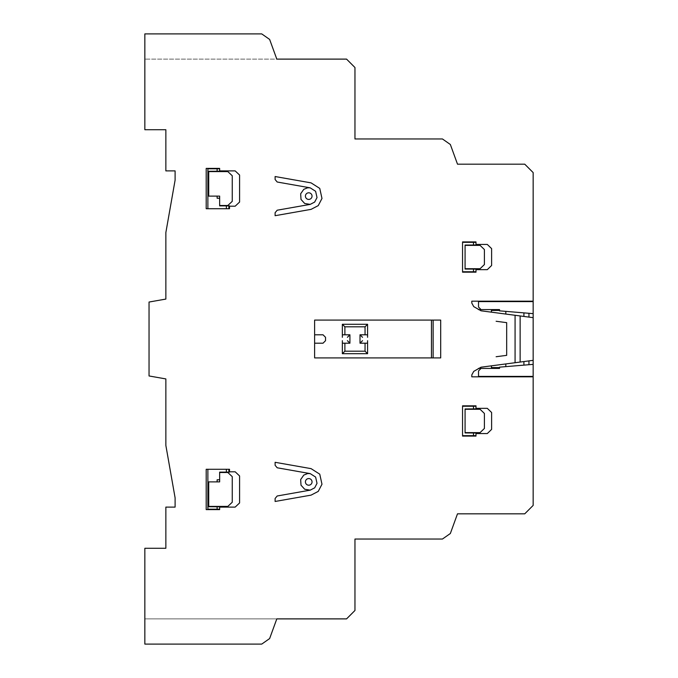 <?xml version="1.0" encoding="UTF-8"?>
<svg xmlns="http://www.w3.org/2000/svg" width="678" height="678" viewBox="0 0 678 678"><rect width="100%" height="100%" fill="white"/><g stroke="black" fill="none" stroke-linecap="round" stroke-linejoin="round"><path stroke-width="0.51" stroke-dasharray="3.39 2.54" d="M144.846 59.113L144.846 33.9L261.733 33.9L269.632 39.426L276.802 59.113L346.56 59.113L144.846 59.113L346.56 59.113L276.802 59.113L269.632 39.426L261.733 33.9L144.846 33.9L144.846 59.113M346.56 59.113L276.802 59.113L269.632 39.426L261.733 33.9L144.846 33.9L144.846 129.718L165.856 129.718L165.856 170.898L175.102 170.898L175.102 180.145L165.856 232.579L165.856 299.074L149.041 302.041L149.041 375.959L165.856 378.926L165.856 445.421L175.102 497.855L175.102 507.102L165.856 507.102L165.856 548.282L144.846 548.282L144.846 644.1L261.733 644.1L269.632 638.566L276.802 618.887L346.56 618.887L144.846 618.887L144.846 644.1L144.846 618.887L346.56 618.887L276.802 618.887L269.632 638.566L261.733 644.1L144.846 644.1L261.733 644.1L269.632 638.566L276.802 618.887L346.56 618.887L354.958 610.48L354.958 539.035L442.446 539.035L450.345 533.51L457.497 513.822L524.747 513.822L533.154 505.415L533.154 172.585L524.747 164.178L457.506 164.178L450.345 144.49L442.446 138.965L354.958 138.965L354.958 67.52L346.56 59.113M533.154 478.524L533.154 503.313L533.154 478.524M533.154 474.744L533.154 453.379L533.154 474.744M533.154 462.549L533.154 471.566L533.154 462.549M533.154 482.956L533.154 503.661L533.154 482.956M533.154 471.566L533.154 475.431L533.154 471.566M533.154 485.482L533.154 494.499L533.154 485.482M533.154 199.485L533.154 174.695L533.154 199.485M533.154 195.696L533.154 174.339L533.154 195.696M533.154 183.509L533.154 192.527L533.154 183.509M533.154 203.917L533.154 224.621L533.154 203.917M533.154 192.527L533.154 196.391L533.154 192.527M533.154 206.434L533.154 215.451L533.154 206.434M533.154 224.901L533.154 235.613M481.033 309.583L478.524 307.058L478.524 301.6L533.154 301.6L533.154 231.418M533.154 172.585L533.154 174.06M533.154 299.498L533.154 301.176L471.795 301.176L471.795 303.074L473.736 306.617L481.049 310.804L533.154 317.66L533.154 362.052L533.154 360.34L481.049 367.196L473.736 371.383L471.795 374.926L471.795 376.824L533.154 376.824L533.154 378.502M533.154 314.295L533.154 363.705M533.154 314.897L533.154 363.103M533.154 446.582L533.154 376.4L478.524 376.4L478.524 370.942L481.033 368.417M533.154 442.378L533.154 453.099M533.154 503.949L533.154 505.415M533.154 317.66L533.154 360.34M533.154 360.01L533.154 317.99M478.405 368.417L499.533 368.417L499.533 367.154L533.154 364.213L533.154 313.787L499.533 310.846L499.533 309.583L478.405 309.583M354.958 94.42L354.958 119.209L354.958 94.42M354.958 90.64L354.958 69.275L354.958 90.64M354.958 78.445L354.958 87.462L354.958 78.445M354.958 98.852L354.958 119.565L354.958 98.852M354.958 87.462L354.958 91.327L354.958 87.462M354.958 101.378L354.958 110.395L354.958 101.378M354.958 119.845L354.958 129.718M354.958 128.879L354.958 125.515M528.95 364.586L528.95 360.891M523.899 361.56L523.899 365.027M465.074 408.961L475.998 408.893L475.998 405.817L462.549 405.817L462.549 436.081L475.998 436.081L475.998 432.996L465.074 432.937M462.549 435.657L475.998 435.657M475.998 433.556L487.304 433.556L491.609 429.386L491.609 412.504L487.304 408.342L475.998 408.342M484.406 428.445L484.406 413.444L480.083 409.283L465.074 409.283L465.074 432.615L480.083 432.615L484.406 428.445M473.473 406.241L473.473 408.893M475.998 406.241L462.549 406.241M505.83 366.603L505.83 363.933M491.414 365.832L491.414 367.578L499.533 367.578M496.127 356.738L506.678 355.348L506.678 322.652L496.127 321.262M473.473 432.996L473.473 435.657M275.115 498.466L275.115 501.466L311.075 495.126L318.245 491.397L321.982 484.219L319.753 474.168L311.075 468.642L275.115 462.303L275.115 465.303L277.2 467.786L310.193 473.608L315.617 477.066L317.016 483.346L314.685 487.829L310.193 490.16L277.2 495.982L275.115 498.466M367.578 340.678L367.578 353.704L342.356 353.704L344.882 351.187L365.052 351.187L365.052 343.204M362.527 337.313L360.01 334.796L360.01 343.204L362.527 340.678M360.01 343.204L367.578 343.204M365.052 351.187L367.578 353.704M347.399 340.678L349.924 343.204L349.924 334.796L347.399 337.313M342.356 340.678L342.356 353.704M342.356 343.204L349.924 343.204M344.882 343.204L344.882 351.187M314.617 343.204L323.025 343.204L325.542 340.678L325.542 337.313L323.025 334.796L314.617 334.796M219.647 509.619L219.647 507.102L235.173 507.102L239.588 502.949L239.588 475.956L235.173 471.795L229.511 471.795L229.511 469.278L206.197 469.278L206.197 509.619L219.647 509.619M217.121 509.203L217.121 506.78M208.722 506.72L219.647 506.78M207.875 469.278L207.875 509.203L219.647 509.203M208.722 506.398L227.833 506.398L232.257 502.237L232.257 476.659L227.833 472.498L219.647 472.498L219.647 481.88L208.722 481.88L208.722 506.398M226.376 469.278L226.376 472.125M228.884 472.125L228.884 469.278M217.121 481.88L217.121 479.787L219.647 479.787M229.511 472.125L219.647 472.125M314.617 357.908L440.692 357.908L440.692 320.092L314.617 320.092L314.617 357.908M528.95 317.109L528.95 313.414M523.899 312.973L523.899 316.44M505.83 314.067L505.83 311.388M499.533 310.422L491.414 310.422L491.414 312.168M475.998 269.658L487.304 269.658L491.609 265.488L491.609 248.614L487.304 244.444L475.998 244.444M484.406 249.555L484.406 264.556L480.083 268.717L465.074 268.717L465.074 245.385L480.083 245.385L484.406 249.555M465.074 269.047L475.998 269.107L475.998 272.175L462.549 272.175L462.549 241.919L475.998 241.919L475.998 245.004L465.074 245.055M473.473 271.759L473.473 269.107M462.549 271.759L475.998 271.759M475.998 242.343L462.549 242.343M473.473 245.004L473.473 242.343M365.052 334.796L365.052 326.813L367.578 324.287L367.578 337.313M360.01 334.796L367.578 334.796M342.356 334.796L349.924 334.796M365.052 326.813L344.882 326.813L342.356 324.287L342.356 337.313M344.882 326.813L344.882 334.796M342.356 324.287L367.578 324.287M275.115 212.697L275.115 215.697L311.075 209.358L318.245 205.62L321.982 198.451L319.753 188.399L311.075 182.874L275.115 176.534L275.115 179.534L277.2 182.018L310.193 187.84L315.617 191.289L317.016 197.569L314.685 202.061L310.193 204.392L277.2 210.205L275.115 212.697M229.511 206.197L235.173 206.197L239.588 202.044L239.588 175.051L235.173 170.898L219.647 170.898L219.647 168.381L206.197 168.381L206.197 208.722L229.511 208.722L229.511 206.197M228.884 208.722L228.884 205.875M226.376 208.722L226.376 205.875M219.647 205.493L219.647 196.112L208.722 196.112L208.722 171.602L227.833 171.602L232.257 175.763L232.257 201.341L227.833 205.493L219.647 205.493M217.121 196.112L217.121 198.222L219.647 198.222M229.511 205.875L219.647 205.875M217.121 168.797L217.121 171.22M219.647 171.22L208.722 171.28M219.647 168.797L207.875 168.797L207.875 208.722M515.077 362.722L515.077 315.278M520.128 362.052L520.128 315.948M433.132 320.092L433.132 357.908M431.454 357.908L431.454 320.092M310.193 490.16L304.693 489.253L301.007 485.202L300.659 479.558L303.786 475.092L307.693 473.541L310.193 473.608M310.193 204.392L304.693 203.485L301.007 199.434L300.659 193.781L303.786 189.323L307.693 187.781L310.193 187.84M308.736 478.566A3.314 3.314 0 0 1 311.6 483.541A3.314 3.314 0 0 1 305.863 483.541A3.314 3.314 0 0 1 308.736 478.566M308.736 192.798A3.314 3.314 0 0 1 311.6 197.764A3.314 3.314 0 0 1 305.863 197.764A3.314 3.314 0 0 1 308.736 192.798"/><path stroke-width="1.02" d="M144.846 129.718L144.846 33.9L261.733 33.9L269.632 39.426L276.802 59.113L346.56 59.113L354.958 67.52L354.958 138.965L442.446 138.965L450.345 144.49L457.506 164.178L524.747 164.178L533.154 172.585L533.154 505.415L524.747 513.822L457.497 513.822L450.345 533.51L442.446 539.035L354.958 539.035L354.958 610.48L346.56 618.887L276.802 618.887L269.632 638.566L261.733 644.1L144.846 644.1L144.846 548.282L165.856 548.282L165.856 507.102L175.102 507.102L175.102 497.855L165.856 445.421L165.856 378.926L149.041 375.959L149.041 302.041L165.856 299.074L165.856 232.579L175.102 180.145L175.102 170.898L165.856 170.898L165.856 129.718L144.846 129.718M533.154 313.643L499.533 310.846L499.533 309.583L478.405 309.583M478.405 368.417L499.533 368.417L499.533 367.154L533.154 364.366M354.958 128.879L354.958 138.965M533.154 360.34L481.049 367.196L473.736 371.383L471.795 374.926L471.795 376.824L533.154 376.824M528.95 364.586L528.95 360.891M523.899 361.56L523.899 365.027M465.074 408.961L475.998 408.893L475.998 405.817L462.549 405.817L462.549 436.081L475.998 436.081L475.998 432.996L465.074 432.937M462.549 435.657L475.998 435.657M475.998 433.556L487.304 433.556L491.609 429.386L491.609 412.504L487.304 408.342L475.998 408.342M484.406 428.445L484.406 413.444L480.083 409.283L465.074 409.283L465.074 432.615L480.083 432.615L484.406 428.445M473.473 406.241L473.473 408.893M475.998 406.241L462.549 406.241M505.83 366.603L505.83 363.933M491.414 365.832L491.414 367.578L499.533 367.578M481.033 368.417L478.524 370.942L478.524 376.4L533.154 376.4M496.127 356.738L506.678 355.348L506.678 322.652L496.127 321.262M473.473 432.996L473.473 435.657M275.115 498.466L275.115 501.466L311.075 495.126L318.245 491.397L321.982 484.219L319.753 474.168L311.075 468.642L275.115 462.303L275.115 465.303L277.2 467.786L310.193 473.608L315.617 477.066L317.016 483.346L314.685 487.829L310.193 490.16L277.2 495.982L275.115 498.466M367.578 340.678L367.578 353.704L342.356 353.704L344.882 351.187L365.052 351.187L365.052 343.204M362.527 337.313L360.01 334.796L360.01 343.204L362.527 340.678M360.01 343.204L367.578 343.204M365.052 351.187L367.578 353.704M347.399 340.678L349.924 343.204L349.924 334.796L347.399 337.313M342.356 340.678L342.356 353.704M342.356 343.204L349.924 343.204M344.882 343.204L344.882 351.187M314.617 343.204L323.025 343.204L325.542 340.678L325.542 337.313L323.025 334.796L314.617 334.796M219.647 509.619L219.647 507.102L235.173 507.102L239.588 502.949L239.588 475.956L235.173 471.795L229.511 471.795L229.511 469.278L206.197 469.278L206.197 509.619L219.647 509.619M217.121 509.203L217.121 506.78M208.722 506.72L219.647 506.78M207.875 469.278L207.875 509.203L219.647 509.203M208.722 506.398L227.833 506.398L232.257 502.237L232.257 476.659L227.833 472.498L219.647 472.498L219.647 481.88L208.722 481.88L208.722 506.398M226.376 469.278L226.376 472.125M228.884 472.125L228.884 469.278M217.121 481.88L217.121 479.787L219.647 479.787M229.511 472.125L219.647 472.125M314.617 357.908L440.692 357.908L440.692 320.092L314.617 320.092L314.617 357.908M533.154 301.176L471.795 301.176L471.795 303.074L473.736 306.617L481.049 310.804L533.154 317.66M528.95 317.109L528.95 313.414M523.899 312.973L523.899 316.44M505.83 314.067L505.83 311.388M499.533 310.422L491.414 310.422L491.414 312.168M533.154 301.6L478.524 301.6L478.524 307.058L481.033 309.583M475.998 269.658L487.304 269.658L491.609 265.488L491.609 248.614L487.304 244.444L475.998 244.444M484.406 249.555L484.406 264.556L480.083 268.717L465.074 268.717L465.074 245.385L480.083 245.385L484.406 249.555M465.074 269.047L475.998 269.107L475.998 272.175L462.549 272.175L462.549 241.919L475.998 241.919L475.998 245.004L465.074 245.055M473.473 271.759L473.473 269.107M462.549 271.759L475.998 271.759M475.998 242.343L462.549 242.343M473.473 245.004L473.473 242.343M365.052 334.796L365.052 326.813L367.578 324.287L367.578 337.313M360.01 334.796L367.578 334.796M342.356 334.796L349.924 334.796M365.052 326.813L344.882 326.813L342.356 324.287L342.356 337.313M344.882 326.813L344.882 334.796M342.356 324.287L367.578 324.287M275.115 212.697L275.115 215.697L311.075 209.358L318.245 205.62L321.982 198.451L319.753 188.399L311.075 182.874L275.115 176.534L275.115 179.534L277.2 182.018L310.193 187.84L315.617 191.289L317.016 197.569L314.685 202.061L310.193 204.392L277.2 210.205L275.115 212.697M229.511 206.197L235.173 206.197L239.588 202.044L239.588 175.051L235.173 170.898L219.647 170.898L219.647 168.381L206.197 168.381L206.197 208.722L229.511 208.722L229.511 206.197M228.884 208.722L228.884 205.875M226.376 208.722L226.376 205.875M219.647 205.493L219.647 196.112L208.722 196.112L208.722 171.602L227.833 171.602L232.257 175.763L232.257 201.341L227.833 205.493L219.647 205.493M217.121 196.112L217.121 198.222L219.647 198.222M229.511 205.875L219.647 205.875M217.121 168.797L217.121 171.22M219.647 171.22L208.722 171.28M219.647 168.797L207.875 168.797L207.875 208.722M515.077 362.722L515.077 315.278M520.128 362.052L520.128 315.948M433.132 320.092L433.132 357.908M431.454 357.908L431.454 320.092M310.193 490.16L304.693 489.253L301.007 485.202L300.659 479.558L303.786 475.092L307.693 473.541L310.193 473.608M310.193 204.392L304.693 203.485L301.007 199.434L300.659 193.781L303.786 189.323L307.693 187.781L310.193 187.84M308.736 478.566A3.314 3.314 0 0 1 311.6 483.541A3.314 3.314 0 0 1 305.863 483.541A3.314 3.314 0 0 1 308.736 478.566M308.736 192.798A3.314 3.314 0 0 1 311.6 197.764A3.314 3.314 0 0 1 305.863 197.764A3.314 3.314 0 0 1 308.736 192.798"/></g></svg>
